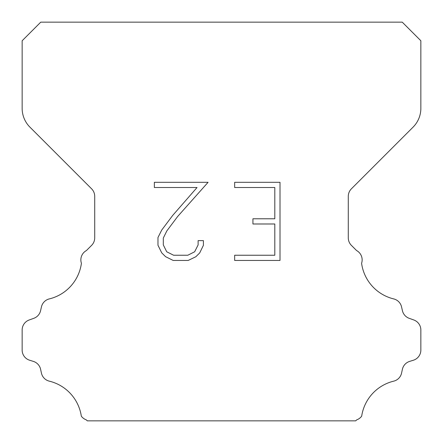 <?xml version="1.0" encoding="UTF-8"?>
<svg xmlns="http://www.w3.org/2000/svg" width="443" height="443" viewBox="0 0 443 443"><rect width="100%" height="100%" fill="white"/><g stroke="black" fill="none" stroke-linecap="round" stroke-linejoin="round"><path stroke-width="0.66" d="M274.804 255.246L274.804 223.986L252.931 223.986L252.931 218.776L274.804 218.776L274.804 187.516L234.663 187.516L234.663 182.306L280.015 182.306L280.015 260.451L234.663 260.451L234.663 255.246L274.804 255.246M203.403 240.638L203.403 245.322L199.688 252.953L195.823 256.746L188.192 260.451L173.185 260.451L165.604 256.685L161.739 252.87L157.974 245.245L157.974 237.509L161.739 230.033L172.776 215.331L197.046 187.516L154.358 187.516L154.358 182.306L208.083 182.306L177.66 216.483L166.823 230.93L163.312 238.057L163.312 244.918L166.723 251.79L173.639 255.246L187.788 255.246L194.654 251.779L198.115 244.918L198.115 240.638L203.403 240.638M40.756 22.15L402.244 22.15L420.85 40.756L420.85 108.358A26.58 26.58 0 0 1 413.064 127.152L351.399 188.818A10.632 10.632 0 0 0 348.287 196.338L348.287 237.858A10.632 10.632 0 0 0 351.399 245.372L356.571 250.539A10.632 10.632 0 0 1 361.593 263.275A42.528 42.528 0 0 0 393.7 298.909A10.632 10.632 0 0 1 401.557 306.894L402.41 310.654A10.632 10.632 0 0 0 409.171 318.307L413.823 319.984A10.632 10.632 0 0 1 420.85 329.985L420.85 350.081A10.632 10.632 0 0 1 413.374 360.231L409.625 361.399A10.632 10.632 0 0 0 402.388 369.318L401.579 373.061A10.632 10.632 0 0 1 393.694 381.157A42.528 42.528 0 0 0 361.682 416.154A10.632 10.632 0 0 1 356.687 419.864L355.701 420.85L87.299 420.85L86.313 419.864A10.632 10.632 0 0 1 81.318 416.154A42.528 42.528 0 0 0 49.306 381.157A10.632 10.632 0 0 1 41.42 373.061L40.612 369.318A10.632 10.632 0 0 0 33.375 361.399L29.626 360.231A10.632 10.632 0 0 1 22.15 350.081L22.15 329.985A10.632 10.632 0 0 1 29.177 319.984L33.829 318.307A10.632 10.632 0 0 0 40.59 310.654L41.443 306.894A10.632 10.632 0 0 1 49.3 298.909A42.528 42.528 0 0 0 81.407 263.275A10.632 10.632 0 0 1 86.429 250.539L91.601 245.372A10.632 10.632 0 0 0 94.713 237.858L94.713 196.338A10.632 10.632 0 0 0 91.601 188.818L29.936 127.152A26.58 26.58 0 0 1 22.15 108.358L22.15 40.756L40.756 22.15"/></g></svg>
